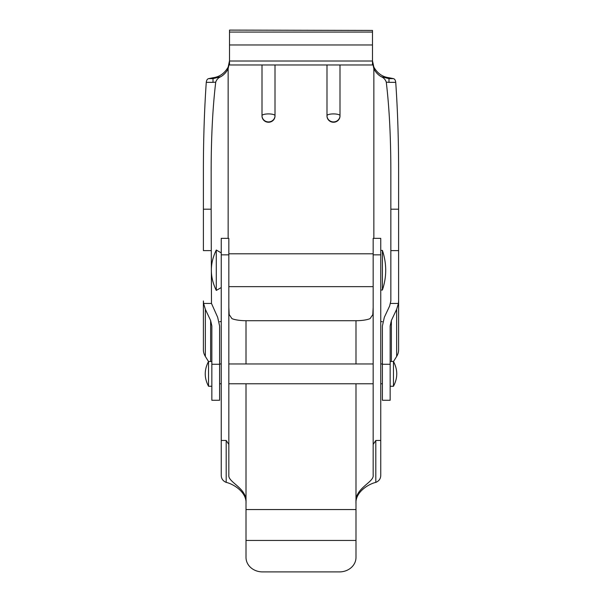 <?xml version="1.0" encoding="UTF-8"?>
<svg xmlns="http://www.w3.org/2000/svg" width="602" height="602" viewBox="0 0 602 602"><rect width="100%" height="100%" fill="white"/><g stroke="black" fill="none" stroke-linecap="round" stroke-linejoin="round"><path stroke-width="0.9" d="M381.126 76.665C383.677 77.718 385.393 79.554 386.273 82.158C389.261 107.186 390.788 136.594 390.848 170.389L390.848 209.187L398.607 209.187L398.607 170.389C398.592 139.265 397.636 109.918 395.732 82.346L388.99 82.346L388.99 78.644L381.126 76.665C377.875 74.693 375.445 72.029 373.85 68.666L372.48 62.322M229.52 62.322L228.15 68.666C226.54 72.044 224.11 74.708 220.874 76.665L213.01 78.644L213.01 77.741C219.474 76.943 224.523 73.399 228.15 67.108L229.52 60.757M262.081 64.963A6.502 6.261 180 0 0 262.005 65.911L262.005 115.99A6.502 6.261 180 0 0 268.507 122.251A6.502 6.261 180 0 0 275.009 115.99L275.009 65.911A6.502 6.261 180 0 0 274.933 64.963M327.067 64.963A6.502 6.261 180 0 0 326.991 65.911L326.991 115.99A6.502 6.261 180 0 0 333.493 122.251A6.502 6.261 180 0 0 339.995 115.99L339.995 65.911A6.502 6.261 180 0 0 339.919 64.963M382.345 321.709A16.999 4.56 0 0 0 380.757 321.491M372.48 30.439L229.52 30.1L372.48 30.439L372.48 32.072L229.52 32.072L229.52 30.439M372.48 64.903L372.48 32.072M372.48 61.013L229.52 61.013L229.52 64.963L372.48 64.963M229.52 61.013L229.52 32.072M221.243 321.491A16.999 4.56 0 0 0 219.655 321.709M206.268 82.346C206.509 80.262 207.261 79.035 208.518 78.644L213.01 78.644L213.01 82.346L206.268 82.346C204.364 109.918 203.408 139.265 203.393 170.389L203.393 209.187L211.151 209.187L211.151 170.389C211.212 136.594 212.739 107.186 215.727 82.158C216.607 79.554 218.323 77.726 220.874 76.665M372.48 60.757L373.85 67.108C377.469 73.391 382.518 76.936 388.99 77.741L393.482 78.644C394.731 79.02 395.484 80.254 395.732 82.346M390.848 209.187L390.848 300.932L389.629 306.034L384.347 317.262L382.398 325.96L382.398 400.277L390.156 400.277L390.156 325.96L391.375 320.512L391.375 361.486M211.151 209.187L211.483 303.453L203.596 303.453L203.393 300.932L203.393 349.83A20.792 15.622 0 0 0 205.342 356.429L208.51 361.531M398.607 209.187L398.607 327.819M203.393 327.819L203.393 300.932M208.518 78.644L213.01 77.741M390.848 250.605L398.607 250.605L398.607 349.83A20.792 15.622 0 0 1 396.658 356.429L393.49 361.531M398.607 300.932L398.404 303.453L390.517 303.453M203.393 209.187L203.393 250.605L211.151 250.605M203.596 303.453L205.342 309.285L210.625 320.512L211.844 325.96L211.844 364.27L219.602 364.27L219.602 325.96L217.653 317.262L211.483 303.453M391.375 320.512L396.658 309.285L398.404 303.453M219.602 364.27L219.602 400.277L211.844 400.277L211.844 364.27M393.467 386.251L390.164 386.251L390.164 361.486L393.467 361.486C397.847 369.741 397.847 377.996 393.467 386.251L393.467 361.486M211.836 386.251L211.836 361.486L208.533 361.486L208.533 386.251L211.836 386.251M246.007 383.775L246.007 557.414A16.51 14.486 180 0 0 262.51 571.9L339.49 571.9A16.51 14.486 180 0 0 355.993 557.414L355.993 383.775M373.165 307.547L372.788 314.68L370.019 318.669A17.165 4.824 0 0 1 355.993 320.708L246.007 320.708L246.007 363.962M228.835 307.351L229.196 314.59L231.981 318.669A17.165 4.824 180 0 0 246.007 320.708M246.007 502.083C247.174 488.124 227.947 482.383 228.835 475.302L228.835 254.849L221.243 254.849L221.243 475.121C221.235 478.575 222.883 480.99 226.194 482.39L226.194 440.476L228.835 444.442M373.165 444.442L375.806 440.476L375.806 482.39C379.117 480.99 380.773 478.567 380.757 475.121L380.757 238.347L373.165 238.347L373.165 475.302C374.09 482.36 354.879 488.034 355.993 502.083M221.243 254.849L221.243 238.347L228.835 238.347L228.835 254.849M246.007 503.723C246.94 492.097 233.275 483.94 226.194 482.39M375.806 482.39C368.785 483.925 355.067 492.052 355.993 503.723M216.291 290.307L216.291 290.412C209.714 276.958 209.707 263.495 216.291 250.033L216.291 290.307M380.757 290.036L382.405 290.036L382.405 250.417L380.757 250.417M228.15 238.347L228.15 68.666M373.85 68.666L373.85 238.347M262.005 115.652A6.502 6.261 180 0 0 268.507 121.913A6.502 6.261 180 0 0 275.009 115.652A6.502 1.746 0 0 0 268.507 113.913A6.502 1.746 0 0 0 262.005 115.652M326.991 115.652A6.502 6.261 180 0 0 333.493 121.913A6.502 6.261 180 0 0 339.995 115.652A6.502 1.746 0 0 0 333.493 113.913A6.502 1.746 0 0 0 326.991 115.652M388.99 82.346L386.273 82.158M388.99 77.741L388.99 78.644L393.482 78.644M229.52 44.962L372.48 44.962M213.01 82.346L215.727 82.158M262.028 65.445A6.502 1.746 180 0 1 262.419 64.963M274.595 64.963A6.502 1.746 180 0 1 274.986 65.445M327.014 65.445A6.502 1.746 180 0 1 327.405 64.963M339.581 64.963A6.502 1.746 180 0 1 339.972 65.445M396.658 309.285L396.658 356.429M205.342 356.429L205.342 309.285M210.625 320.512L210.625 361.486M382.398 364.27L390.156 364.27M246.007 509.555L355.993 509.555M355.993 363.962L355.993 320.708M246.007 540.453L355.993 540.453M221.243 440.476L226.194 440.476M380.757 440.476L375.806 440.476M380.757 254.849L373.165 254.849M219.602 383.775L221.243 383.775M228.835 383.775L373.165 383.775M380.757 383.775L382.398 383.775M219.602 363.962L221.243 363.962M228.835 363.962L373.165 363.962M380.757 363.962L382.398 363.962M208.533 361.486C204.153 369.741 204.153 377.996 208.533 386.251M373.165 253.803L228.835 253.803M373.165 286.65L228.835 286.65M221.243 252.893L216.291 250.033M221.243 287.56L216.291 290.412M382.405 290.036C386.8 276.83 386.8 263.623 382.405 250.417"/></g></svg>
